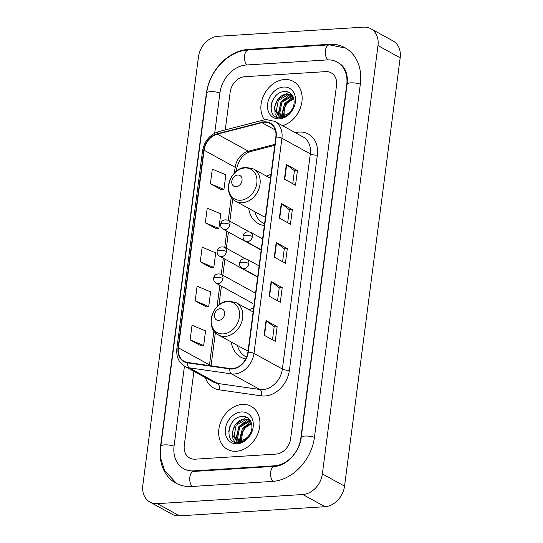<?xml version="1.0" encoding="UTF-8"?>
<svg xmlns="http://www.w3.org/2000/svg" width="543" height="543" viewBox="0 0 543 543"><rect width="100%" height="100%" fill="white"/><g stroke="black" fill="none" stroke-linecap="round" stroke-linejoin="round"><path stroke-width="0.81" d="M253.622 308.166A27.123 21.32 -61.2 0 0 249.108 309.775M231.359 342.07A27.123 21.32 -61.2 0 0 240.875 357.226A27.123 21.32 -61.2 0 0 245.694 358.984M270.977 174.5A27.123 21.32 -61.2 0 0 266.47 176.102M248.721 208.397A27.123 21.32 -61.2 0 0 258.237 223.56A27.123 21.32 -61.2 0 0 264.353 225.535M284.546 79.529A24.564 19.304 -61.2 0 0 264 94.774A24.564 19.304 -61.2 0 0 264.482 119.833A24.564 19.304 -61.2 0 1 264 94.774A24.564 19.304 -61.2 0 1 284.546 79.529A24.564 19.304 -61.2 0 1 293.335 81.423A24.564 19.304 -61.2 0 0 284.546 79.529M242.348 404.44A24.564 19.304 -61.2 0 0 220.125 423.737A24.564 19.304 -61.2 0 0 227.469 449.387A24.564 19.304 -61.2 0 0 236.266 451.274A24.564 19.304 -61.2 0 0 258.488 431.97A24.564 19.304 -61.2 0 0 251.137 406.327A24.564 19.304 -61.2 0 0 242.348 404.44A24.564 19.304 -61.2 0 0 220.125 423.737A24.564 19.304 -61.2 0 0 227.469 449.387A24.564 19.304 -61.2 0 0 236.266 451.274A24.564 19.304 -61.2 0 0 258.488 431.97A24.564 19.304 -61.2 0 0 251.137 406.327A24.564 19.304 -61.2 0 0 242.348 404.44M264.265 122.256A16.378 12.869 118.8 0 1 270.122 123.512A16.378 12.869 118.8 0 1 275.851 137.012L247.907 352.149A16.378 12.869 118.8 0 1 229.933 368.527L187.674 362.486A16.378 12.869 118.8 0 1 184.145 361.312A16.378 12.869 118.8 0 1 178.423 347.819L204.087 150.228A16.378 12.869 118.8 0 1 217.329 134.141L261.869 122.643A16.378 12.869 118.8 0 1 264.265 122.256M264.312 121.863A16.785 13.195 -61.2 0 0 261.855 122.263L217.322 133.761A16.785 13.195 -61.2 0 0 203.747 150.248L178.084 347.839A16.785 13.195 -61.2 0 0 187.566 362.873L229.825 368.921A16.785 13.195 -61.2 0 0 248.246 352.129L276.19 136.992A16.785 13.195 -61.2 0 0 264.312 121.863M264.149 335.214L275.247 341.309L277.147 326.676L266.05 320.58L264.149 335.214M272.477 339.789L274.161 326.832L266.389 320.791A4.093 1.127 -172.6 0 0 266.05 320.58M274.154 326.866L277.147 326.676M269.219 296.186L280.317 302.288L282.217 287.647L271.12 281.552L269.219 296.186M277.541 300.761L279.224 287.804L271.452 281.769A4.093 1.127 -172.6 0 0 271.12 281.552M279.224 287.838L282.217 287.647M284.423 179.102L295.521 185.204L297.421 170.57L286.331 164.468L284.423 179.102M292.752 183.677L294.435 170.719L286.663 164.685A4.093 1.127 -172.6 0 0 286.331 164.468M294.428 170.753L297.421 170.57M279.36 218.13L290.451 224.232L292.351 209.591L281.26 203.496L279.36 218.13M287.681 222.705L289.365 209.747L281.593 203.713A4.093 1.127 -172.6 0 0 281.26 203.496M289.358 209.781L292.351 209.591M274.29 257.158L285.387 263.26L287.288 248.619L276.19 242.524L274.29 257.158M282.611 261.733L284.294 248.775L276.523 242.741A4.093 1.127 -172.6 0 0 276.19 242.524M284.288 248.809L287.288 248.619M282.523 125.657A24.564 19.304 -61.2 0 0 301.345 104.772A24.564 19.304 -61.2 0 0 293.335 81.423A24.564 19.304 -61.2 0 1 301.345 104.772A24.564 19.304 -61.2 0 1 282.523 125.657M275.987 454.097A15.353 12.068 -61.2 0 0 290.648 438.656L336.524 85.461A15.353 12.068 -61.2 0 0 331.155 72.803A15.353 12.068 -61.2 0 0 325.657 71.628L244.825 76.706A15.353 12.068 -61.2 0 0 230.164 92.147L225.257 129.92L230.164 92.147A15.353 12.068 -61.2 0 1 244.825 76.706L325.657 71.628A15.353 12.068 -61.2 0 1 331.155 72.803L331.155 72.803A15.353 12.068 -61.2 0 1 336.524 85.461L290.648 438.656A15.353 12.068 -61.2 0 1 275.987 454.097L195.147 459.181L275.987 454.097M193.899 371.344L184.287 445.348A15.353 12.068 -61.2 0 0 189.656 458A15.353 12.068 -61.2 0 0 195.147 459.181A15.353 12.068 -61.2 0 1 189.656 458A15.353 12.068 -61.2 0 1 184.287 445.348L193.899 371.344M190.125 339.87L203.659 345.545L205.559 330.904L192.025 325.23L190.125 339.87L201.229 345.891M205.329 222.786L218.863 228.46L220.763 213.827L207.229 208.152L205.329 222.786L216.433 228.807M210.399 183.758L223.933 189.432L225.834 174.798L212.299 169.124L210.399 183.758L221.503 189.779M195.195 300.842L208.729 306.517L210.63 291.876L197.095 286.202L195.195 300.842L206.299 306.863M200.258 261.814L213.793 267.489L215.693 252.855L202.159 247.174L200.258 261.814L211.37 267.835M213.793 267.489L211.247 267.848M218.863 228.46L216.318 228.82M223.933 189.432L221.381 189.792M208.729 306.517L206.177 306.876M203.659 345.545L201.107 345.905M184.45 366.145L174.079 445.986A27.639 21.72 -61.2 0 0 183.738 468.765A27.639 21.72 -61.2 0 0 193.627 470.89L274.466 465.806A27.639 21.72 -61.2 0 0 300.863 438.018L346.733 84.817A27.639 21.72 -61.2 0 0 337.074 62.038A27.639 21.72 -61.2 0 0 327.178 59.92L246.346 64.997A27.639 21.72 -61.2 0 0 219.949 92.785L214.709 133.164M302.804 494.51A20.471 16.086 -61.2 0 0 322.359 473.924L377.989 45.592A20.471 16.086 -61.2 0 0 370.835 28.725A20.471 16.086 -61.2 0 0 363.505 27.15L218.001 36.3A20.471 16.086 -61.2 0 0 198.453 56.879L142.823 485.211A20.471 16.086 -61.2 0 0 149.977 502.078A20.471 16.086 -61.2 0 0 157.307 503.653L302.804 494.51L324.999 506.7A20.471 16.086 -61.2 0 0 344.547 486.121L400.177 57.789A20.471 16.086 -61.2 0 0 393.023 40.922L370.835 28.725M149.977 502.078L172.165 514.275A20.471 16.086 -61.2 0 0 179.495 515.85L324.999 506.7M272.437 481.417A44.017 34.589 -61.2 0 0 314.472 437.163L360.348 83.961A44.017 34.589 -61.2 0 0 344.961 47.689A44.017 34.589 -61.2 0 0 329.207 44.309L248.375 49.386A44.017 34.589 -61.2 0 0 206.333 93.64L160.463 446.841A44.017 34.589 -61.2 0 0 175.851 483.114A44.017 34.589 -61.2 0 0 191.604 486.494L272.437 481.417M284.281 116.935L283.948 108.797L288.476 101.005M282.889 115.496L282.475 114.485L284.491 103.788L293.62 98.1M283.521 115.428L285.374 104.27L293.79 98.67M280.602 115.326L278.953 112.55L280.969 101.846L290.6 96.138L292.887 96.355M281.138 115.428L279.828 113.032L281.851 102.335L291.482 96.62L293.071 96.708M277.005 113.311A11.566 9.088 -61.2 0 0 278.708 114.607A11.566 9.088 -61.2 0 0 282.849 115.496A11.566 9.088 -61.2 0 0 290.607 111.24C297.388 103.93 293.709 91.075 285.089 91.584C270.007 91.054 265.676 118.483 279.788 117.824L280.507 117.804C283.663 117.566 286.589 116.188 289.283 113.67C286.799 115.808 284.267 116.799 281.695 116.63C279.516 116.419 277.948 115.313 277.005 113.311C271.303 108.132 278.036 93.919 287.077 94.197L291.476 95.229L292.738 96.084M279.095 114.811L276.306 111.098L278.328 100.394L287.96 94.686L291.903 95.487M283.568 87.043A16.684 13.113 -61.2 0 0 267.638 103.822A16.684 13.113 -61.2 0 0 279.441 118.856A16.684 13.113 -61.2 0 0 295.372 102.077A16.684 13.113 -61.2 0 0 283.568 87.043M270.909 106.747L271.968 101.819M277.263 117.376L275.097 113.779L274.643 106.862L277.554 99.729L288.584 92.303M279.625 117.817L278.498 115.34M278.179 114.091L281.077 101.663L289.765 94.808M290.206 94.665L291.469 94.353M282.122 117.587L281.837 116.636M281.607 115.483L284.6 103.598L293.111 96.803M236.151 186.738A6.143 4.826 -61.2 0 0 242.015 180.561A6.143 4.826 -61.2 0 0 237.671 175.029A6.143 4.826 -61.2 0 0 231.807 181.199A6.143 4.826 -61.2 0 0 236.151 186.738M254.837 211.756A24.313 19.107 -61.2 0 0 262.921 222.922L264.034 223.533A24.313 19.107 -61.2 0 0 264.577 223.818M262.921 222.922A24.313 19.107 -61.2 0 0 264.59 223.709M235.838 201.317A18.428 14.478 -61.2 0 0 242.436 202.736A18.428 14.478 -61.2 0 0 259.099 188.258A18.428 14.478 -61.2 0 0 253.595 169.022L246.04 167.38C229.967 167.454 221.558 194.57 235.838 201.317L262.432 215.931A18.428 14.478 -61.2 0 0 265.452 217.078M218.788 320.404A6.143 4.826 -61.2 0 0 224.653 314.227A6.143 4.826 -61.2 0 0 220.309 308.695A6.143 4.826 -61.2 0 0 214.444 314.872A6.143 4.826 -61.2 0 0 218.788 320.404M237.474 345.429A24.313 19.107 -61.2 0 0 245.565 356.588A24.313 19.107 -61.2 0 0 246.583 357.104M218.483 334.99A18.428 14.478 -61.2 0 0 225.073 336.402A18.428 14.478 -61.2 0 0 241.744 321.931A18.428 14.478 -61.2 0 0 236.232 302.695L228.684 301.053C212.612 301.127 204.195 328.243 218.483 334.99L245.069 349.604A18.428 14.478 -61.2 0 0 248.09 350.744M242.083 441.839L241.75 433.701L246.278 425.909M240.692 440.4L240.277 439.396L242.293 428.692L251.423 423.004M241.323 440.332L243.176 429.174L251.592 423.574M238.404 440.23L236.755 437.454L238.771 426.757L248.402 421.042L250.69 421.266M238.94 440.332L237.63 437.943L239.653 427.239L249.285 421.524L250.873 421.612M234.807 438.215A11.566 9.088 -61.2 0 0 236.51 439.518A11.566 9.088 -61.2 0 0 240.651 440.407A11.566 9.088 -61.2 0 0 248.409 436.144C255.19 428.834 251.511 415.979 242.891 416.488C227.809 415.965 223.478 443.387 237.59 442.728L238.309 442.708C241.465 442.47 244.391 441.092 247.085 438.581C244.601 440.719 242.069 441.703 239.497 441.534C237.318 441.33 235.75 440.224 234.807 438.215C229.105 433.042 235.838 418.829 244.879 419.108L249.278 420.133L250.54 420.988M236.897 439.715L234.108 436.002L236.13 425.305L245.762 419.59L249.705 420.391M241.37 411.954A16.684 13.113 -61.2 0 0 225.44 428.726A16.684 13.113 -61.2 0 0 237.243 443.76A16.684 13.113 -61.2 0 0 253.174 426.981A16.684 13.113 -61.2 0 0 241.37 411.954M228.712 431.651L229.77 426.723M235.065 442.287L232.899 438.69L232.445 431.766L235.357 424.633L246.386 417.207M237.427 442.721L236.3 440.251M235.981 438.995L238.879 426.567L247.567 419.712M248.008 419.569L249.271 419.257M239.925 442.491L239.639 441.547M239.409 440.387L242.402 428.502L250.914 421.707M295.358 132.716L295.501 132.675A25.589 20.111 118.8 0 1 317.343 155.128L289.405 370.272A5.118 1.412 7.4 0 1 282.374 369.016L310.318 153.873A20.471 16.086 -61.2 0 0 303.164 136.999L274.758 121.388A20.471 16.086 118.8 0 1 281.912 138.261A5.118 1.412 -172.6 0 0 276.19 136.992M289.405 370.272A25.589 20.111 118.8 0 1 264.964 396.003A25.589 20.111 118.8 0 1 261.319 395.861L219.06 389.813A25.589 20.111 118.8 0 1 205.437 377.69M262.826 389.596A20.471 16.086 -61.2 0 0 282.374 369.016L253.975 353.405A20.471 16.086 118.8 0 1 231.501 373.876L189.249 367.828A20.471 16.086 118.8 0 1 184.837 366.369L213.243 381.98A20.471 16.086 -61.2 0 0 217.648 383.439L259.907 389.487A20.471 16.086 -61.2 0 0 262.826 389.596M274.758 121.388L266.477 119.589L263.274 120.105A5.118 2.545 75.5 0 0 261.855 122.263M263.274 120.105L218.741 131.603C209.781 134.583 204.372 141.044 202.525 150.974A5.118 1.412 7.4 0 1 203.747 150.248M178.084 347.839A5.118 1.412 -172.6 0 0 176.862 348.565C176.081 356.656 178.735 362.588 184.837 366.369M187.566 362.873A5.118 3.034 98.1 0 0 189.249 367.828L217.648 383.439A5.118 3.034 -81.9 0 1 219.06 389.813M218.741 131.603A5.118 2.545 75.5 0 0 217.322 133.761M229.825 368.921A5.118 3.034 98.1 0 0 231.501 373.876L259.907 389.487A5.118 3.034 -81.9 0 1 261.319 395.861M248.246 352.129A5.118 1.412 7.4 0 1 253.975 353.405L281.912 138.261L310.318 153.873A5.118 1.412 7.4 0 0 317.343 155.128M178.423 347.819L209.489 364.896A16.378 12.869 -61.2 0 0 209.408 365.595M261.869 122.643L275.287 130.015M217.329 134.141L248.395 151.219A16.378 12.869 -61.2 0 0 235.153 167.298L234.393 173.122M274.894 144.377L248.395 151.219A9.211 4.582 -104.5 0 0 250.493 151.578C243.339 153.907 238.716 159.703 236.626 168.968L236.32 171.344M204.087 150.228L235.153 167.298A9.211 2.545 7.4 0 1 236.626 168.968M231.264 197.204L228.264 220.315M226.852 231.216L224.754 247.343M223.343 258.244L221.245 274.364M219.827 285.272L217.037 306.788M213.908 330.877L209.489 364.896A9.211 2.545 7.4 0 1 210.664 365.772M274.629 257.341L276.523 242.741M279.693 218.32L281.593 203.713M284.763 179.292L286.663 164.685M269.559 296.369L271.452 281.769M264.489 335.398L266.389 320.791M314.451 437.346A8.186 2.26 -172.6 0 0 305.967 436.029A8.186 2.26 -172.6 0 0 301.209 437.448C299.831 452.217 285.598 466.396 274.602 466.356L193.77 471.433L185.401 469.675M272.939 481.383A8.186 4.534 -93.6 0 1 270.679 472.084A8.186 4.534 -93.6 0 1 274.602 466.356M192.107 486.467A8.186 4.534 -93.6 0 1 189.84 477.168A8.186 4.534 -93.6 0 1 193.77 471.433M176.665 483.548L164.631 470.598L160.925 459.018L160.816 446.278A8.186 2.26 7.4 0 1 165.574 444.853A8.186 2.26 7.4 0 1 174.052 446.176M160.816 446.278L206.686 93.077A8.186 2.26 7.4 0 1 211.444 91.652A8.186 2.26 7.4 0 1 219.929 92.975M206.686 93.077C209.136 71.181 228.44 50.77 248.511 49.936A8.186 4.534 86.4 0 0 244.588 55.671A8.186 4.534 86.4 0 0 246.848 64.963M345.762 48.144L329.343 44.852A8.186 4.534 86.4 0 0 325.42 50.587A8.186 4.534 86.4 0 0 327.694 59.893M360.321 84.151A8.186 2.26 -172.6 0 0 351.844 82.828A8.186 2.26 -172.6 0 0 347.086 84.246L301.209 437.448M344.547 486.121L322.359 473.924M179.495 515.85L157.307 503.653M400.177 57.789L377.989 45.592M249.278 49.888L248.375 49.386M330.13 44.811L329.207 44.309M275.349 466.288L274.466 465.806M194.537 471.385L193.627 470.89M240.658 200.224A16.928 13.303 -61.2 0 0 256.825 183.208A16.928 13.303 -61.2 0 0 244.852 167.963A16.928 13.303 -61.2 0 0 228.684 184.98A16.928 13.303 -61.2 0 0 240.658 200.224M263.708 223.356A24.537 19.283 -61.2 0 0 264.556 223.981M223.302 333.897A16.928 13.303 -61.2 0 0 239.463 316.881A16.928 13.303 -61.2 0 0 227.49 301.63A16.928 13.303 -61.2 0 0 211.322 318.646A16.928 13.303 -61.2 0 0 223.302 333.897M252.386 236.483A5.118 4.025 -61.2 0 0 250.601 232.268C246.427 231.162 243.909 232.438 243.06 236.09A5.118 1.412 7.4 0 1 245.361 235.228A5.118 1.412 -172.6 0 1 252.386 236.483A5.118 4.025 -61.2 0 1 247.499 241.628A5.118 4.025 -61.2 0 1 245.667 241.235C243.726 239.992 242.857 238.282 243.06 236.09M248.877 263.511A5.118 4.025 -61.2 0 0 247.092 259.296C242.918 258.19 240.4 259.466 239.551 263.117A5.118 1.412 7.4 0 1 241.852 262.255A5.118 1.412 -172.6 0 1 248.877 263.511A5.118 4.025 -61.2 0 1 243.99 268.656A5.118 4.025 -61.2 0 1 242.158 268.262C240.216 267.02 239.348 265.303 239.551 263.117M229.981 224.49A5.118 4.025 -61.2 0 0 228.189 220.275C224.015 219.168 221.503 220.444 220.648 224.096A5.118 1.412 7.4 0 1 222.949 223.234A5.118 1.412 -172.6 0 1 229.981 224.49A5.118 4.025 -61.2 0 1 225.087 229.635A5.118 4.025 -61.2 0 1 223.261 229.241C221.313 227.999 220.444 226.282 220.648 224.096M226.465 251.518A5.118 4.025 -61.2 0 0 224.68 247.296C220.506 246.196 217.994 247.472 217.139 251.124A5.118 1.412 7.4 0 1 219.44 250.262A5.118 1.412 -172.6 0 1 226.465 251.518A5.118 4.025 -61.2 0 1 221.578 256.663A5.118 4.025 -61.2 0 1 219.745 256.269C217.804 255.027 216.935 253.309 217.139 251.124M222.956 278.545A5.118 4.025 -61.2 0 0 221.171 274.324C216.996 273.224 214.478 274.5 213.63 278.152A5.118 1.412 7.4 0 1 215.931 277.283A5.118 1.412 -172.6 0 1 222.956 278.545A5.118 4.025 -61.2 0 1 218.069 283.69A5.118 4.025 -61.2 0 1 216.236 283.297C214.295 282.055 213.426 280.337 213.63 278.152M202.525 150.974L176.862 348.565M232.73 198.962L229.845 221.184M228.433 232.085L226.336 248.212M224.924 259.113L222.827 275.24M221.408 286.141L218.958 305.017M215.374 332.635L211.064 365.833M274.772 145.307L250.493 151.578M338.737 62.954C343.42 65.764 345.192 69.721 345.769 71.364C347.221 75.056 347.663 79.353 347.086 84.246M248.511 49.936L329.343 44.852M270.482 178.308L253.595 169.022M263.599 223.295L264.536 224.144M253.126 311.981L236.232 302.695M246.563 357.145L245.565 356.588M262.622 238.872L250.601 232.268M261.203 249.773L245.667 241.235M259.106 265.9L247.092 259.296M257.694 276.801L242.158 268.262M248.993 231.705L228.189 220.275M259.873 249.366L223.261 229.241M245.477 258.733L224.68 247.296M256.364 276.394L219.745 256.269M255.563 293.227L221.171 274.324M252.848 303.422L216.236 283.297"/></g></svg>
